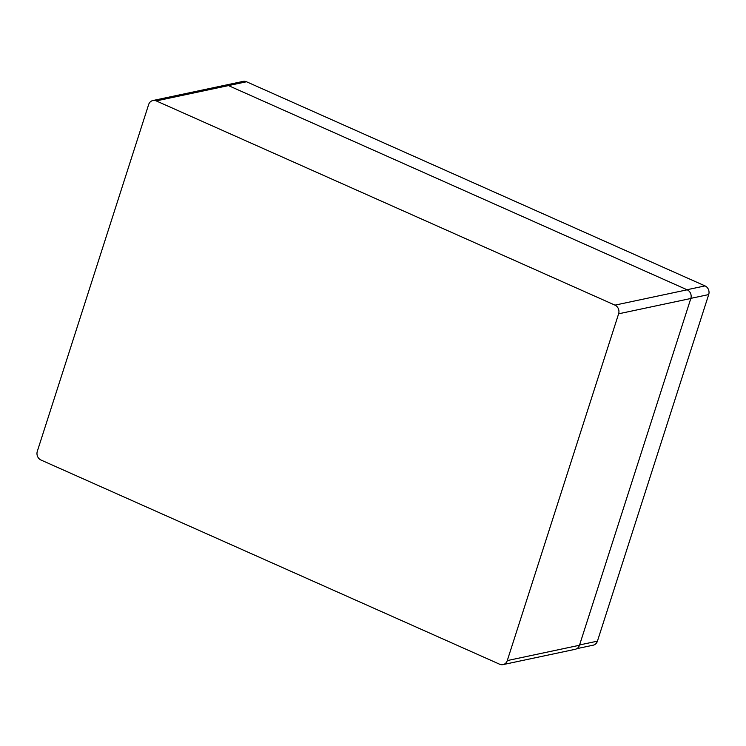 <?xml version="1.0" encoding="UTF-8"?>
<svg xmlns="http://www.w3.org/2000/svg" width="746" height="746" viewBox="0 0 746 746"><rect width="100%" height="100%" fill="white"/><g stroke="black" fill="none" stroke-linecap="round" stroke-linejoin="round"><path stroke-width="1.12" d="M618.62 313.805A6.686 5.931 -102 0 0 614.965 305.133L156.25 100.906A6.686 5.931 -102 0 0 152.883 100.533A6.686 5.931 -102 0 0 148.641 104.561L37.3 451.349A6.686 5.931 -102 0 0 40.955 460.012L499.671 664.238A6.686 5.931 -102 0 0 503.037 664.611A6.686 5.931 -102 0 0 507.28 660.583L618.62 313.805L690.824 298.484A6.686 5.931 -102 0 0 687.178 289.812L228.463 85.594A6.686 5.931 -102 0 0 225.096 85.212A6.686 5.931 78 0 1 228.463 85.594L686.991 289.737L705.045 285.905A6.686 5.931 78 0 1 708.7 294.577L597.425 641.159A6.686 5.931 78 0 1 593.182 645.187L576.891 648.647M503.037 664.611L575.241 649.3A6.686 5.931 -102 0 0 579.483 645.262L690.824 298.484M152.883 100.533L243.149 81.389A6.686 5.931 78 0 1 246.516 81.762L705.045 285.905M614.965 305.133L687.178 289.812M246.516 81.762L156.25 100.906M507.28 660.583L579.483 645.262M597.425 641.159L579.595 644.945M708.7 294.577L690.871 298.353"/></g></svg>

